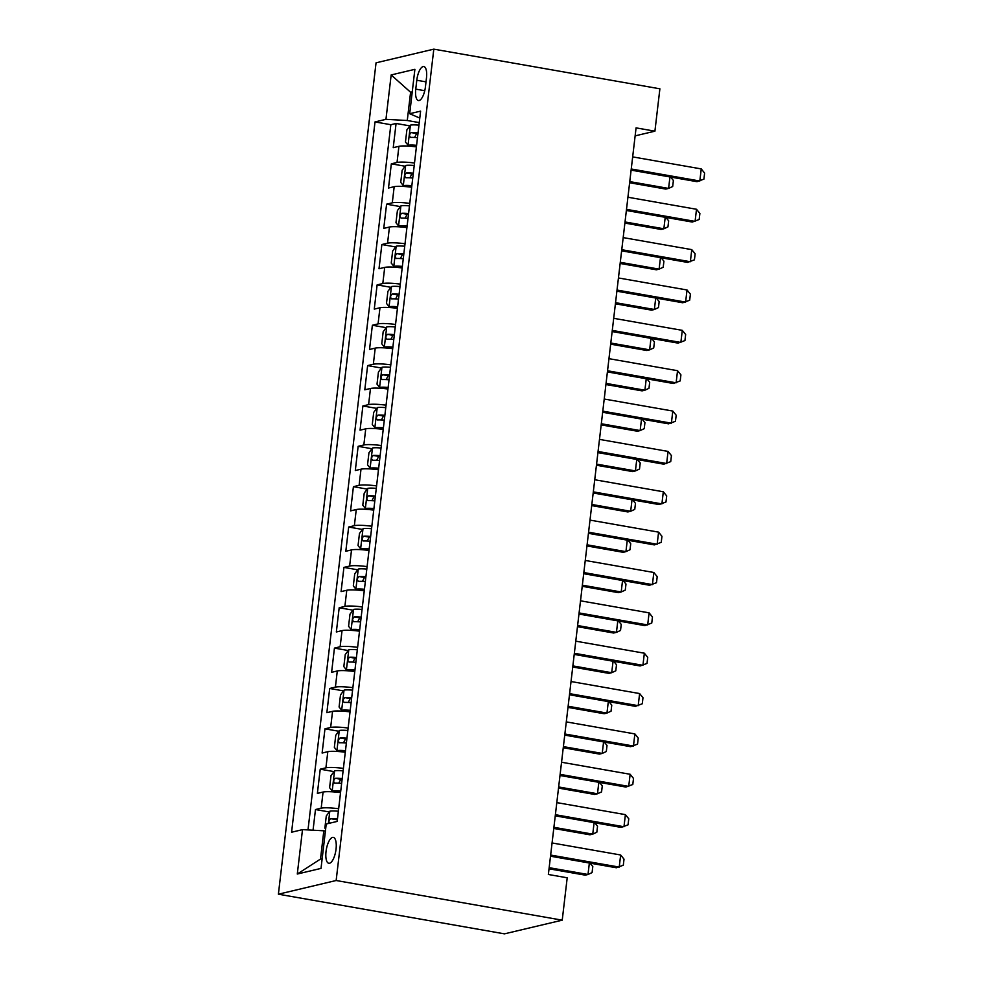 <?xml version="1.0" encoding="UTF-8"?>
<svg xmlns="http://www.w3.org/2000/svg" width="983" height="983" viewBox="0 0 983 983"><rect width="100%" height="100%" fill="white"/><g stroke="black" fill="none" stroke-linecap="round" stroke-linejoin="round"><path stroke-width="1.47" d="M336.039 849.152A13.135 4.768 -80.1 0 0 333.311 837.393A13.135 4.768 -80.1 0 0 326.037 851.511A13.135 4.768 -80.1 0 0 328.764 863.271A13.135 4.768 -80.1 0 0 336.039 849.152M336.149 880.51L562.227 920.174L504.463 933.85L278.386 894.198L376.047 62.826L433.81 49.15L336.149 880.51L278.386 894.198M416.411 146.897A16.428 2.359 -173.3 0 0 398.926 146.332L393.237 147.671L396.075 123.465L409.899 125.885M414.507 163.043A16.428 2.359 -173.3 0 0 397.034 162.465L391.332 163.817L405.156 166.25M391.332 163.817L388.494 188.036L394.183 186.684A16.428 2.359 -173.3 0 1 411.668 187.249M406.925 227.614A16.428 2.359 -173.3 0 0 389.452 227.036L383.751 228.388L386.589 204.181L400.413 206.602M402.182 267.966A16.428 2.359 -173.3 0 0 384.709 267.401L379.008 268.752L381.859 244.534L395.682 246.954M397.439 308.33A16.428 2.359 -173.3 0 0 379.966 307.753L374.265 309.104L377.116 284.886L390.939 287.319M392.696 348.682A16.428 2.359 -173.3 0 0 375.223 348.117L369.522 349.469L372.373 325.25L386.196 327.671M387.966 389.035A16.428 2.359 -173.3 0 0 370.48 388.469L364.791 389.821L367.63 365.602L381.453 368.035M383.223 429.399A16.428 2.359 -173.3 0 0 365.737 428.834L360.048 430.173L362.887 405.967L376.71 408.387M378.48 469.751A16.428 2.359 -173.3 0 0 361.007 469.186L355.305 470.538L358.144 446.319L371.967 448.752M373.737 510.116A16.428 2.359 -173.3 0 0 356.264 509.538L350.562 510.89L353.413 486.683L367.237 489.104M368.994 550.468A16.428 2.359 -173.3 0 0 351.521 549.902L345.819 551.254L348.67 527.035L362.494 529.456M364.251 590.82A16.428 2.359 -173.3 0 0 346.778 590.255L341.076 591.606L343.927 567.388L357.751 569.821M359.52 631.184A16.428 2.359 -173.3 0 0 342.035 630.619L336.346 631.971L339.184 607.752L353.008 610.173M354.777 671.536A16.428 2.359 -173.3 0 0 337.292 670.971L331.603 672.323L334.441 648.104L348.265 650.537M350.034 711.901A16.428 2.359 -173.3 0 0 332.561 711.336L326.86 712.675L329.698 688.469L343.522 690.889M345.291 752.253A16.428 2.359 -173.3 0 0 327.818 751.688L322.117 753.039L324.968 728.821L338.791 731.241M340.548 792.617A16.428 2.359 -173.3 0 0 323.075 792.04L317.374 793.392L320.225 769.185L334.048 771.606M635.141 135.863L654.911 131.181L636.075 127.876L548.367 874.489L567.203 877.794L562.227 920.174M416.792 80.25L415.76 89.134A12.73 4.62 -80.1 0 0 418.389 100.524A12.73 4.62 -80.1 0 0 425.43 86.836L426.475 77.952A12.73 4.62 -80.1 0 0 423.833 66.561A12.73 4.62 -80.1 0 0 416.792 80.25L426.02 81.872M412.172 92.525L410.587 92.255L407.269 120.504L385.95 119.336L375.014 121.929L291.582 832.22L302.506 829.627L297.296 874.022L321.023 868.394L326.233 824L337.169 821.419L420.601 111.128L409.678 113.721L419.79 118.071M385.95 119.336L391.16 74.941L414.887 69.326L409.678 113.721M396.075 123.465L390.841 124.706L307.998 829.922M338.656 808.751A16.428 2.359 6.7 0 0 321.183 808.186L315.482 809.537L313.049 830.205M320.225 769.185L325.914 767.834A16.428 2.359 6.7 0 1 343.399 768.399M324.968 728.821L330.657 727.469A16.428 2.359 6.7 0 1 348.142 728.047M329.698 688.469L335.4 687.117A16.428 2.359 6.7 0 1 352.872 687.682M334.441 648.104L340.143 646.753A16.428 2.359 6.7 0 1 357.615 647.33M339.184 607.752L344.886 606.4A16.428 2.359 6.7 0 1 362.358 606.966M343.927 567.388L349.629 566.048A16.428 2.359 6.7 0 1 367.101 566.613M348.67 527.035L354.359 525.684A16.428 2.359 6.7 0 1 371.844 526.249M353.413 486.683L359.102 485.332A16.428 2.359 6.7 0 1 376.587 485.897M358.144 446.319L363.845 444.967A16.428 2.359 6.7 0 1 381.318 445.545M362.887 405.967L368.588 404.615A16.428 2.359 6.7 0 1 386.061 405.18M367.63 365.602L373.331 364.251A16.428 2.359 6.7 0 1 390.804 364.828M372.373 325.25L378.074 323.899A16.428 2.359 6.7 0 1 395.547 324.464M377.116 284.886L382.805 283.546A16.428 2.359 6.7 0 1 400.29 284.112M381.859 244.534L387.548 243.182A16.428 2.359 6.7 0 1 405.033 243.747M386.589 204.181L392.291 202.83A16.428 2.359 6.7 0 1 409.764 203.395M419.262 122.605L407.269 120.504M654.911 131.181L659.888 88.802L433.81 49.15M412.246 91.861L410.587 92.255L391.16 74.941M325.41 831.065L323.825 830.795L320.507 859.044L322.166 858.65M390.841 124.706L375.014 121.929M315.482 809.537L329.305 811.958M302.506 829.627L323.825 830.795M297.296 874.022L320.507 859.044M632.671 156.887L701.248 168.916L704.614 173.082L703.914 179.127L697.021 181.683L631.111 170.133M701.248 168.916L699.822 181.019L631.246 168.99M418.955 125.16A10.887 1.561 6.7 0 0 410.476 125.124L406.876 129.891L405.463 142.007L408.105 145.3A10.887 1.561 6.7 0 1 416.583 145.337M408.105 145.3L413.007 146.16A5.542 0.799 6.7 0 1 416.497 146.123M418.058 132.828A10.887 1.561 -173.3 0 0 411.213 132.594C409.211 134.376 409.014 135.998 410.648 137.436A10.887 1.561 6.7 0 1 417.492 137.669M414.593 137.46L416.632 133.541A5.542 0.799 6.7 0 1 417.972 133.614M670.627 177.063L673.392 180.479L672.679 186.524L668.6 188.417L669.951 176.94M629.624 182.74L665.786 189.08L668.6 188.417L629.759 181.609M627.928 197.239L696.505 209.268L699.884 213.434L699.171 219.492L692.278 222.047L626.368 210.485M696.505 209.268L695.079 221.384L626.503 209.354M623.185 237.603L691.762 249.633L695.141 253.798L694.428 259.844L687.535 262.4L621.625 250.837M691.762 249.633L690.349 261.736L621.76 249.707M618.442 277.956L687.031 289.985L690.398 294.15L689.685 300.208L682.792 302.764L616.894 291.201M687.031 289.985L685.606 302.1L617.017 290.059M613.699 318.32L682.288 330.349L685.655 334.503L684.942 340.56L678.049 343.116L612.151 331.554M682.288 330.349L680.863 342.453L612.286 330.423M414.212 165.525A10.887 1.561 6.7 0 0 405.733 165.476L402.145 170.256L400.72 182.359L403.374 185.652A10.887 1.561 6.7 0 1 411.852 185.701M403.374 185.652L408.264 186.512A5.542 0.799 6.7 0 1 411.754 186.475M413.315 173.192A10.887 1.561 -173.3 0 0 406.471 172.947C404.468 174.741 404.271 176.35 405.905 177.788A10.887 1.561 6.7 0 1 412.749 178.034M409.85 177.812L411.889 173.905A5.542 0.799 6.7 0 1 413.229 173.966M665.884 217.415L668.661 220.831L667.949 226.889L663.857 228.781L665.208 217.292M624.893 223.092L661.055 229.444L663.857 228.781L625.028 221.961M409.481 205.877A10.887 1.561 6.7 0 0 401.003 205.84L397.402 210.608L395.977 222.711L398.631 226.016A10.887 1.561 6.7 0 1 407.109 226.053M398.631 226.016L403.534 226.876A5.542 0.799 6.7 0 1 407.011 226.84M408.572 213.544A10.887 1.561 -173.3 0 0 401.728 213.311C399.725 215.093 399.528 216.715 401.162 218.152A10.887 1.561 6.7 0 1 408.006 218.386M405.107 218.177L407.159 214.257A5.542 0.799 6.7 0 1 408.486 214.331M661.154 257.779L663.918 261.183L663.206 267.241L659.114 269.133L660.465 257.657M620.15 263.456L656.312 269.797L659.114 269.133L620.285 262.314M404.738 246.242A10.887 1.561 6.7 0 0 396.26 246.192L392.659 250.972L391.234 263.075L393.888 266.368A10.887 1.561 6.7 0 1 402.366 266.418M393.888 266.368L398.791 267.229A5.542 0.799 6.7 0 1 402.268 267.192M403.841 253.909A10.887 1.561 -173.3 0 0 396.997 253.663C394.982 255.457 394.797 257.067 396.419 258.504A10.887 1.561 6.7 0 1 403.263 258.75M400.376 258.529L402.416 254.609A5.542 0.799 6.7 0 1 403.743 254.683M656.411 298.132L659.175 301.548L658.463 307.605L654.383 309.485L655.722 298.009M615.407 303.808L651.569 310.161L654.383 309.485L615.542 302.678M399.995 286.594A10.887 1.561 6.7 0 0 391.517 286.544L387.916 291.324L386.491 303.428L389.145 306.733A10.887 1.561 6.7 0 1 397.624 306.77M389.145 306.733L394.048 307.593A5.542 0.799 6.7 0 1 397.537 307.556M399.098 294.261A10.887 1.561 -173.3 0 0 392.254 294.015C390.239 295.809 390.054 297.419 391.676 298.869A10.887 1.561 6.7 0 1 398.52 299.102M395.633 298.893L397.673 294.974A5.542 0.799 6.7 0 1 399 295.035M651.668 338.484L654.432 341.9L653.72 347.957L649.64 349.85L650.992 338.373M610.664 344.173L646.826 350.513L649.64 349.85L610.799 343.03M608.969 358.672L677.545 370.702L680.912 374.867L680.199 380.925L673.306 383.481L607.408 371.918M677.545 370.702L676.12 382.805L607.543 370.775M395.252 326.946A10.887 1.561 6.7 0 0 386.774 326.909L383.173 331.676L381.76 343.792L384.402 347.085A10.887 1.561 6.7 0 1 392.881 347.134M384.402 347.085L389.305 347.945A5.542 0.799 6.7 0 1 392.795 347.908M394.355 334.613A10.887 1.561 -173.3 0 0 387.511 334.38C385.496 336.161 385.311 337.783 386.946 339.221A10.887 1.561 6.7 0 1 393.79 339.467M390.89 339.246L392.93 335.326A5.542 0.799 6.7 0 1 394.257 335.4M646.925 378.848L649.689 382.264L648.977 388.31L644.897 390.202L646.249 378.725M605.921 384.525L642.083 390.865L644.897 390.202L606.056 383.395M604.226 399.024L672.802 411.054L676.181 415.219L675.468 421.277L668.575 423.833L602.665 412.27M672.802 411.054L671.377 423.169L602.8 411.14M390.509 367.31A10.887 1.561 6.7 0 0 382.031 367.261L378.43 372.041L377.017 384.144L379.659 387.437A10.887 1.561 6.7 0 1 388.138 387.486M379.659 387.437L384.562 388.297A5.542 0.799 6.7 0 1 388.052 388.26M389.612 374.978A10.887 1.561 -173.3 0 0 382.768 374.732C380.765 376.526 380.568 378.136 382.203 379.573A10.887 1.561 6.7 0 1 389.047 379.819M386.147 379.598L388.187 375.69A5.542 0.799 6.7 0 1 389.526 375.752M642.182 419.2L644.946 422.616L644.234 428.674L640.154 430.566L641.506 419.09M601.191 424.889L637.34 431.23L640.154 430.566L601.313 423.747M599.483 439.389L668.059 451.418L671.438 455.584L670.725 461.629L663.832 464.185L597.922 452.635M668.059 451.418L666.646 463.521L598.057 451.492M385.766 407.662A10.887 1.561 6.7 0 0 377.288 407.626L373.7 412.393L372.274 424.509L374.928 427.802A10.887 1.561 6.7 0 1 383.407 427.838M374.928 427.802L379.819 428.662A5.542 0.799 6.7 0 1 383.309 428.625M384.869 415.33A10.887 1.561 -173.3 0 0 378.025 415.096C376.022 416.878 375.825 418.5 377.46 419.938A10.887 1.561 6.7 0 1 384.304 420.171M381.404 419.962L383.456 416.042A5.542 0.799 6.7 0 1 384.783 416.116M637.439 459.565L640.216 462.981L639.503 469.026L635.411 470.918L636.763 459.442M596.448 465.242L632.61 471.582L635.411 470.918L596.583 464.111M594.74 479.741L663.316 491.77L666.695 495.936L665.982 501.994L659.089 504.549L593.179 492.987M663.316 491.77L661.903 503.886L593.314 491.856M381.035 448.027A10.887 1.561 6.7 0 0 372.557 447.978L368.957 452.758L367.531 464.861L370.186 468.154A10.887 1.561 6.7 0 1 378.664 468.203M370.186 468.154L375.088 469.014A5.542 0.799 6.7 0 1 378.566 468.977M380.126 455.694A10.887 1.561 -173.3 0 0 373.282 455.448C371.279 457.242 371.082 458.852 372.717 460.29A10.887 1.561 6.7 0 1 379.561 460.536M376.661 460.314L378.713 456.407A5.542 0.799 6.7 0 1 380.04 456.468M632.708 499.917L635.473 503.333L634.76 509.391L630.681 511.271L632.02 499.794M591.705 505.594L627.867 511.946L630.681 511.271L591.84 504.463M589.997 520.105L658.585 532.135L661.952 536.3L661.24 542.346L654.346 544.901L588.448 533.339M658.585 532.135L657.16 544.238L588.571 532.208M376.292 488.379A10.887 1.561 6.7 0 0 367.814 488.342L364.214 493.11L362.788 505.213L365.443 508.518A10.887 1.561 6.7 0 1 373.921 508.555M365.443 508.518L370.345 509.378A5.542 0.799 6.7 0 1 373.823 509.341M375.395 496.046A10.887 1.561 -173.3 0 0 368.551 495.813C366.536 497.595 366.352 499.217 367.974 500.654A10.887 1.561 6.7 0 1 374.818 500.888M371.93 500.679L373.97 496.759A5.542 0.799 6.7 0 1 375.297 496.833M627.965 540.281L630.73 543.685L630.017 549.743L625.938 551.635L627.277 540.159M586.962 545.958L623.124 552.299L625.938 551.635L587.097 544.815M585.254 560.457L653.842 572.487L657.209 576.652L656.497 582.71L649.603 585.266L583.705 573.703M653.842 572.487L652.417 584.59L583.841 572.561M371.549 528.731A10.887 1.561 6.7 0 0 363.071 528.694L359.471 533.474L358.045 545.577L360.7 548.87A10.887 1.561 6.7 0 1 369.178 548.919M360.7 548.87L365.602 549.73A5.542 0.799 6.7 0 1 369.092 549.694M370.652 536.411A10.887 1.561 -173.3 0 0 363.808 536.165C361.793 537.959 361.609 539.569 363.231 541.006A10.887 1.561 6.7 0 1 370.075 541.252M367.187 541.031L369.227 537.111A5.542 0.799 6.7 0 1 370.554 537.185M623.222 580.634L625.987 584.049L625.274 590.095L621.195 591.987L622.546 580.511M582.219 586.31L618.381 592.651L621.195 591.987L582.354 585.18M580.523 600.822L649.099 612.851L652.466 617.005L651.754 623.062L644.86 625.618L578.962 614.056M649.099 612.851L647.674 624.955L579.098 612.925M366.806 569.096A10.887 1.561 6.7 0 0 358.328 569.046L354.728 573.826L353.315 585.929L355.957 589.235A10.887 1.561 6.7 0 1 364.435 589.272M355.957 589.235L360.859 590.095A5.542 0.799 6.7 0 1 364.349 590.058M365.909 576.763A10.887 1.561 -173.3 0 0 359.065 576.517C357.05 578.311 356.866 579.921 358.5 581.371A10.887 1.561 6.7 0 1 365.344 581.604M362.444 581.395L364.484 577.476A5.542 0.799 6.7 0 1 365.811 577.537M618.479 620.986L621.244 624.402L620.531 630.459L616.452 632.352L617.803 620.875M577.476 626.675L613.638 633.015L616.452 632.352L577.611 625.532M575.78 641.174L644.356 653.204L647.736 657.369L647.023 663.414L640.13 665.97L574.219 654.42M644.356 653.204L642.931 665.307L574.355 653.277M362.063 609.448A10.887 1.561 6.7 0 0 353.585 609.411L349.985 614.178L348.572 626.294L351.214 629.587A10.887 1.561 6.7 0 1 359.692 629.636M351.214 629.587L356.116 630.447A5.542 0.799 6.7 0 1 359.606 630.41M361.166 617.115A10.887 1.561 -173.3 0 0 354.322 616.882C352.319 618.663 352.123 620.285 353.757 621.723A10.887 1.561 6.7 0 1 360.601 621.956M357.701 621.748L359.741 617.828A5.542 0.799 6.7 0 1 361.08 617.902M613.736 661.35L616.501 664.766L615.788 670.811L611.709 672.704L613.06 661.227M572.745 667.027L608.895 673.367L611.709 672.704L572.868 665.896M571.037 681.526L639.614 693.556L642.993 697.721L642.28 703.779L635.387 706.335L569.476 694.772M639.614 693.556L638.2 705.671L569.612 693.642M357.321 649.812A10.887 1.561 6.7 0 0 348.854 649.763L345.254 654.543L343.829 666.646L346.483 669.939A10.887 1.561 6.7 0 1 354.961 669.988M346.483 669.939L351.373 670.799A5.542 0.799 6.7 0 1 354.863 670.762M356.424 657.48A10.887 1.561 -173.3 0 0 349.579 657.234C347.577 659.028 347.38 660.637 349.014 662.075A10.887 1.561 6.7 0 1 355.858 662.321M352.958 662.1L355.01 658.192A5.542 0.799 6.7 0 1 356.337 658.254M609.005 701.702L611.77 705.118L611.057 711.176L606.966 713.068L608.317 701.592M568.002 707.391L604.164 713.732L606.966 713.068L568.137 706.249M566.294 721.891L634.871 733.92L638.25 738.086L637.537 744.131L630.644 746.687L564.734 735.124M634.871 733.92L633.457 746.023L564.869 733.994M352.59 690.164A10.887 1.561 6.7 0 0 344.111 690.127L340.511 694.895L339.086 707.01L341.74 710.304A10.887 1.561 6.7 0 1 350.218 710.34M341.74 710.304L346.643 711.164A5.542 0.799 6.7 0 1 350.12 711.127M351.681 697.832A10.887 1.561 -173.3 0 0 344.836 697.598C342.834 699.38 342.637 701.002 344.271 702.44A10.887 1.561 6.7 0 1 351.115 702.673M348.215 702.464L350.267 698.544A5.542 0.799 6.7 0 1 351.595 698.618M604.262 742.067L607.027 745.47L606.314 751.528L602.235 753.42L603.574 741.944M563.259 747.744L599.421 754.084L602.235 753.42L563.394 746.613M561.551 762.243L630.14 774.272L633.507 778.438L632.794 784.495L625.901 787.051L560.003 775.489M630.14 774.272L628.715 786.388L560.126 774.358M347.847 730.529A10.887 1.561 6.7 0 0 339.368 730.48L335.768 735.259L334.343 747.363L336.997 750.656A10.887 1.561 6.7 0 1 345.475 750.705M336.997 750.656L341.9 751.516A5.542 0.799 6.7 0 1 345.377 751.479M346.95 738.196A10.887 1.561 -173.3 0 0 340.106 737.95C338.091 739.744 337.906 741.354 339.528 742.792A10.887 1.561 6.7 0 1 346.372 743.037M343.485 742.816L345.524 738.909A5.542 0.799 6.7 0 1 346.852 738.97M599.519 782.419L602.284 785.835L601.571 791.893L597.492 793.773L598.831 782.296M558.516 788.096L594.678 794.448L597.492 793.773L558.651 786.965M556.808 802.607L625.397 814.637L628.764 818.79L628.051 824.848L621.158 827.403L555.26 815.841M625.397 814.637L623.972 826.74L555.395 814.71M343.104 770.881A10.887 1.561 6.7 0 0 334.625 770.832L331.025 775.612L329.6 787.715L332.254 791.02A10.887 1.561 6.7 0 1 340.732 791.057M332.254 791.02L337.157 791.88A5.542 0.799 6.7 0 1 340.646 791.843M342.207 778.548A10.887 1.561 -173.3 0 0 335.363 778.315C333.348 780.097 333.163 781.718 334.785 783.156A10.887 1.561 6.7 0 1 341.629 783.39M338.742 783.181L340.782 779.261A5.542 0.799 6.7 0 1 342.109 779.335M594.776 822.771L597.541 826.187L596.828 832.245L592.749 834.137L594.101 822.66M553.773 828.46L589.935 834.8L592.749 834.137L553.908 827.317M552.077 842.959L620.654 854.989L624.021 859.154L623.308 865.212L616.415 867.768L550.517 856.205M620.654 854.989L619.229 867.092L550.652 855.063M325.643 829.05L324.869 828.079L326.282 815.964L329.883 811.196A10.887 1.561 6.7 0 1 338.361 811.233M337.464 818.9A10.887 1.561 -173.3 0 0 330.62 818.667C328.605 820.461 328.42 822.071 330.055 823.508M330.62 818.667L336.039 819.613A5.542 0.799 6.7 0 1 337.366 819.687M590.033 863.135L592.798 866.551L592.085 872.597L588.006 874.489L589.358 863.013M549.03 868.812L585.192 875.153L588.006 874.489L549.165 867.682M397.034 162.465L398.926 146.332M321.183 808.186L323.075 792.04M325.914 767.834L327.818 751.688M330.657 727.469L332.561 711.336M335.4 687.117L337.292 670.971M340.143 646.753L342.035 630.619M344.886 606.4L346.778 590.255M349.629 566.048L351.521 549.902M354.359 525.684L356.264 509.538M359.102 485.332L361.007 469.186M363.845 444.967L365.737 428.834M368.588 404.615L370.48 388.469M373.331 364.251L375.223 348.117M378.074 323.899L379.966 307.753M382.805 283.546L384.709 267.401M387.548 243.182L389.452 227.036M392.291 202.83L394.183 186.684M424.754 90.706L415.76 89.134M410.39 125.234L408.043 145.214M416.632 133.541L411.213 132.594M405.647 165.599L403.3 185.578M411.889 173.905L406.471 172.947M400.904 205.951L398.557 225.93M407.159 214.257L401.728 213.311M396.161 246.315L393.814 266.282M402.416 254.609L396.997 253.663M391.431 286.667L389.084 306.647M397.673 294.974L392.254 294.015M386.688 327.032L384.341 346.999M392.93 335.326L387.511 334.38M381.945 367.384L379.598 387.363M388.187 375.69L382.768 374.732M377.202 407.736L374.855 427.716M383.456 416.042L378.025 415.096M372.459 448.101L370.112 468.08M378.713 456.407L373.282 455.448M367.716 488.453L365.369 508.432M373.97 496.759L368.551 495.813M362.985 528.817L360.638 548.784M369.227 537.111L363.808 536.165M358.242 569.169L355.895 589.149M364.484 577.476L359.065 576.517M353.499 609.521L351.152 629.501M359.741 617.828L354.322 616.882M348.756 649.886L346.409 669.865M355.01 658.192L349.579 657.234M344.013 690.238L341.666 710.217M350.267 698.544L344.836 697.598M339.27 730.602L336.923 750.582M345.524 738.909L340.106 737.95M334.539 770.955L332.193 790.934M340.782 779.261L335.363 778.315M329.796 811.319L328.359 823.508"/></g></svg>
